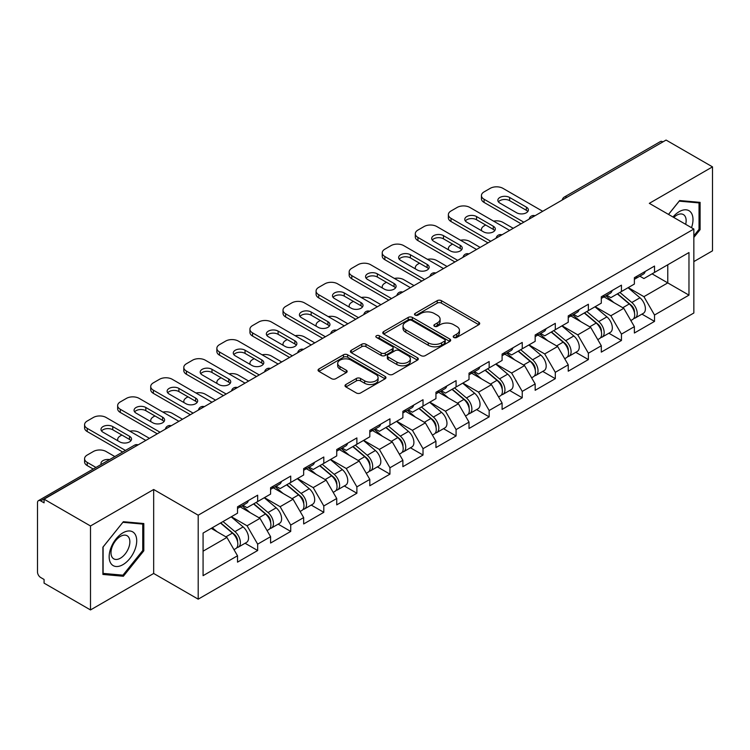 <?xml version="1.0" encoding="UTF-8"?>
<svg xmlns="http://www.w3.org/2000/svg" width="750" height="750" viewBox="0 0 750 750"><rect width="100%" height="100%" fill="white"/><g stroke="black" fill="none" stroke-linecap="round" stroke-linejoin="round"><path stroke-width="1.12" d="M453.816 337.462A2.062 1.191 0 0 0 456.731 337.462L478.837 324.694A2.944 1.697 0 0 0 479.7 323.494A2.944 1.697 0 0 0 478.837 322.294L441.384 300.666A2.944 1.697 0 0 0 437.222 300.666L415.116 313.434A2.062 1.191 0 0 0 414.506 314.269A2.062 1.191 0 0 0 415.116 315.113A2.062 1.191 0 0 0 418.022 315.113L420.891 313.463A9.412 5.438 0 0 1 434.203 313.463L437.325 315.262A9.412 5.438 0 0 1 440.081 319.106A9.412 5.438 0 0 1 437.325 322.95L434.466 324.6A2.062 1.191 0 0 0 433.866 325.444A2.062 1.191 0 0 0 434.466 326.288A2.062 1.191 0 0 0 437.381 326.288L440.241 324.637A9.412 5.438 0 0 1 453.553 324.637L456.675 326.438A9.412 5.438 0 0 1 459.441 330.281A9.412 5.438 0 0 1 456.675 334.125L453.816 335.775A2.062 1.191 0 0 0 453.216 336.619A2.062 1.191 0 0 0 453.816 337.462L453.816 335.775M345.872 384.525A2.944 1.697 0 0 0 345.009 385.725A2.944 1.697 0 0 0 345.872 386.925L356.381 392.991A2.944 1.697 0 0 0 360.544 392.991L385.097 378.816A2.944 1.697 0 0 0 385.959 377.616A2.944 1.697 0 0 0 385.097 376.416L347.634 354.788A2.944 1.697 0 0 0 343.481 354.788L318.919 368.962A2.944 1.697 0 0 0 318.056 370.172A2.944 1.697 0 0 0 318.919 371.372L331.613 378.694A2.944 1.697 0 0 0 335.775 378.694L346.284 372.628A2.944 1.697 0 0 0 347.147 371.428A2.944 1.697 0 0 0 346.284 370.228L339.994 366.591A7.875 4.547 0 0 1 337.688 363.375A7.875 4.547 0 0 1 342.544 359.184A7.875 4.547 0 0 1 351.122 360.169L375.787 374.4A7.875 4.547 0 0 1 378.084 377.616A7.875 4.547 0 0 1 373.228 381.816A7.875 4.547 0 0 1 364.65 380.831L360.544 378.459A2.944 1.697 0 0 0 356.381 378.459L345.872 384.525L345.872 386.925M153.675 489.497L90.497 525.975L44.072 499.172L666.075 140.062L712.5 166.866L649.322 203.344L693.844 229.041L198.197 515.203L153.675 489.497L153.675 573.469L198.197 599.166L198.197 515.203M421.097 355.631A2.944 1.697 0 0 0 425.259 355.631L449.812 341.456A2.944 1.697 0 0 0 450.675 340.256A2.944 1.697 0 0 0 449.812 339.047L412.359 317.428A2.944 1.697 0 0 0 408.197 317.428L383.634 331.603A2.944 1.697 0 0 0 382.772 332.803A2.944 1.697 0 0 0 383.634 334.003L421.097 355.631M377.278 337.903A2.062 1.191 0 0 1 379.369 338.194L379.369 335.747L417.45 357.731A2.944 1.697 0 0 1 418.312 358.931A2.944 1.697 0 0 1 417.45 360.131L392.897 374.316A2.944 1.697 0 0 1 388.734 374.316L351.281 352.688L351.281 350.287A2.944 1.697 0 0 0 350.419 351.488A2.944 1.697 0 0 0 351.281 352.688M351.281 350.287L361.791 344.222A2.944 1.697 0 0 1 365.953 344.222L381.141 352.987A2.944 1.697 0 0 0 385.303 352.987L392.278 348.966A2.944 1.697 0 0 0 393.141 347.766A2.944 1.697 0 0 0 392.278 346.556L376.462 337.425A2.062 1.191 0 0 1 375.853 336.591A2.062 1.191 0 0 1 377.128 335.494A2.062 1.191 0 0 1 379.369 335.747M198.197 599.166L693.844 313.003L693.844 229.041M245.081 543.253L257.662 550.519L257.662 544.153L247.059 525.788L231.375 516.731M257.662 550.519L237.516 562.144L237.516 555.778L203.072 575.672L203.072 533.072L237.516 513.188L237.516 506.822L257.662 495.188L257.662 501.553L270.591 494.091L270.591 487.725L290.728 476.1L290.728 482.466L303.666 474.994L303.666 468.628L323.803 457.003L323.803 463.369L336.731 455.906L336.731 449.541L356.878 437.916L356.878 444.272L369.806 436.809L369.806 430.444L389.944 418.819L389.944 425.184L402.881 417.712L402.881 411.347L423.019 399.722L423.019 406.088L435.947 398.625L435.947 392.259L456.084 380.634L456.084 386.991L469.022 379.528L469.022 373.163L489.159 361.537L489.159 367.903L502.097 360.431L502.097 354.066L522.234 342.441L522.234 348.806L535.163 341.344L535.163 334.978L555.3 323.353L555.3 329.709L568.237 322.247L568.237 315.881L588.375 304.256L588.375 310.622L601.303 303.15L601.303 296.784L621.45 285.159L621.45 291.525L634.378 284.062L634.378 277.697L654.516 266.072L654.516 272.428L688.969 252.544L688.969 295.134L654.516 315.028L643.922 296.663L628.228 287.606M641.944 314.128L654.516 321.394L654.516 315.028M654.516 321.394L634.378 333.019L634.378 326.653L621.45 334.116L610.847 315.759L595.163 306.703M608.869 333.225L621.45 340.481L621.45 334.116M621.45 340.481L601.303 352.116L601.303 345.75L588.375 353.212L577.772 334.856L562.087 325.8M575.794 352.312L588.375 359.578L588.375 353.212M588.375 359.578L568.237 371.203L568.237 364.838L555.3 372.309L544.706 353.944L529.012 344.887M542.728 371.409L555.3 378.675L555.3 372.309M555.3 378.675L535.163 390.3L535.163 383.934L522.234 391.397L511.631 373.041L495.947 363.984M509.653 390.506L522.234 397.762L522.234 391.397M522.234 397.762L502.097 409.397L502.097 403.031L489.159 410.494L478.556 392.137L462.872 383.081M476.578 409.594L489.159 416.859L489.159 410.494M489.159 416.859L469.022 428.484L469.022 422.119L456.084 429.591L445.491 411.225L429.797 402.169M443.512 428.691L456.084 435.956L456.084 429.591M456.084 435.956L435.947 447.581L435.947 441.216L423.019 448.678L412.416 430.322L396.731 421.266M410.438 447.787L423.019 455.044L423.019 448.678M423.019 455.044L402.881 466.678L402.881 460.312L389.944 467.775L379.35 449.419L363.656 440.363M377.372 466.875L389.944 474.141L389.944 467.775M389.944 474.141L369.806 485.766L369.806 479.4L356.878 486.872L346.275 468.506L330.591 459.45M344.297 485.972L356.878 493.238L356.878 486.872M356.878 493.238L336.731 504.862L336.731 498.497L323.803 505.959L313.2 487.603L297.516 478.547M311.222 505.069L323.803 512.325L323.803 505.959M323.803 512.325L303.666 523.959L303.666 517.594L290.728 525.056L280.134 506.7L264.441 497.644M278.156 524.156L290.728 531.422L290.728 525.056M290.728 531.422L270.591 543.047L270.591 536.681L257.662 544.153M242.963 505.312L247.059 507.675L257.662 501.553M247.059 525.788L259.988 518.325L240.206 506.906M270.591 536.681L259.988 518.325M276.038 486.216L280.134 488.587L290.728 482.466M280.134 506.7L293.062 499.228L273.281 487.809M303.666 517.594L293.062 499.228M309.103 467.119L313.2 469.491L323.803 463.369M313.2 487.603L326.137 480.141L306.347 468.712M336.731 498.497L326.137 480.141M342.178 448.031L346.275 450.394L356.878 444.272M346.275 468.506L359.203 461.044L339.422 449.625M369.806 479.4L359.203 461.044M375.244 428.934L379.35 431.306L389.944 425.184M379.35 449.419L392.278 441.947L372.488 430.528M402.881 460.312L392.278 441.947M408.319 409.838L412.416 412.209L423.019 406.088M412.416 430.322L425.353 422.859L405.562 411.431M435.947 441.216L425.353 422.859M441.394 390.75L445.491 393.113L456.084 386.991M445.491 411.225L458.419 403.762L438.637 392.344M469.022 422.119L458.419 403.762M474.459 371.653L478.556 374.025L489.159 367.903M478.556 392.137L491.494 384.666L471.703 373.247M502.097 403.031L491.494 384.666M507.534 352.556L511.631 354.928L522.234 348.806M511.631 373.041L524.569 365.578L504.778 354.15M535.163 383.934L524.569 365.578M540.609 333.469L544.706 335.831L555.3 329.709M544.706 353.944L557.634 346.481L537.853 335.062M568.237 364.838L557.634 346.481M573.675 314.372L577.772 316.744L588.375 310.622M577.772 334.856L590.709 327.384L570.919 315.966M601.303 345.75L590.709 327.384M606.75 295.284L610.847 297.647L621.45 291.525M610.847 315.759L623.775 308.297L603.994 296.869M634.378 326.653L623.775 308.297M662.897 141.9L566.859 197.344M565.5 198.122A4.5 2.597 120 0 1 566.644 197.222A4.5 2.597 60 0 0 564.394 196.997L660.431 141.553A4.5 2.597 60 0 1 662.681 141.778M639.825 276.188L643.922 278.55L654.516 272.428M643.922 296.663L667.772 282.9L667.772 264.778L688.969 252.544M652.078 273.844L688.969 295.134M693.844 261.6L712.5 250.828L712.5 166.866M90.497 525.975L90.497 609.938L44.072 583.134L44.072 579.459L40.678 577.5A4.5 2.597 -120 0 1 37.5 571.997L37.5 502.716A4.5 2.597 -120 0 1 38.428 500.662A4.5 2.597 -120 0 1 40.678 500.887L44.072 502.838L44.072 499.172M90.497 609.938L153.675 573.469M203.072 551.184L226.922 537.422L211.228 528.366M237.516 555.778L226.922 537.422M693.844 237.431L700.097 229.65L700.097 202.369L679.641 200.541L668.494 214.406M143.812 523.538L123.356 521.709L102.9 547.163L102.9 574.434L123.356 576.262L143.812 550.809L143.812 523.538M454.641 337.753L456.675 336.572A9.412 5.438 0 0 0 459.441 332.728L459.441 330.281M440.081 319.106L440.081 321.553A9.412 5.438 0 0 1 437.325 325.397L435.291 326.578M478.8 324.722L441.384 303.113A2.944 1.697 0 0 0 437.222 303.113L415.931 315.403M449.775 341.475L412.359 319.875A2.944 1.697 0 0 0 408.197 319.875L383.681 334.031M444.609 341.091A2.062 1.191 0 0 0 445.209 340.256A2.062 1.191 0 0 0 444.609 339.413L411.731 320.428A2.062 1.191 0 0 0 408.816 320.428L405.797 322.172A9.412 5.438 0 0 0 403.041 326.016A9.412 5.438 0 0 0 405.797 329.859L428.278 342.834A9.412 5.438 0 0 0 441.591 342.834L444.609 341.091L444.609 343.538A2.062 1.191 0 0 0 445.209 342.703L445.209 340.256M403.041 326.016L403.041 328.463A9.412 5.438 0 0 0 405.797 332.306L405.797 329.859M444.609 343.538L441.591 345.281A9.412 5.438 0 0 1 428.278 345.281L405.797 332.306M351.319 352.706L361.791 346.669L361.791 344.222M393.141 347.766L393.141 350.212A2.944 1.697 0 0 1 392.278 351.412L385.303 355.434A2.944 1.697 0 0 1 381.141 355.434L365.953 346.669A2.944 1.697 0 0 0 361.791 346.669M379.369 338.194L417.413 360.159M396.9 362.091A7.875 4.547 0 0 0 405.487 363.075A7.875 4.547 0 0 0 410.344 358.875A7.875 4.547 0 0 0 408.038 355.659L399.347 350.644A2.944 1.697 0 0 0 395.184 350.644L388.219 354.666A2.944 1.697 0 0 0 387.356 355.875A2.944 1.697 0 0 0 388.219 357.075L396.9 362.091L396.9 364.537A7.875 4.547 0 0 0 405.487 365.522A7.875 4.547 0 0 0 410.344 361.322L410.344 358.875M387.356 355.875L387.356 358.322A2.944 1.697 0 0 0 388.219 359.522L388.219 357.075M396.9 364.537L388.219 359.522M378.084 377.616L378.084 380.062A7.875 4.547 0 0 1 373.228 384.262A7.875 4.547 0 0 1 364.65 383.278L360.544 380.906A2.944 1.697 0 0 0 356.381 380.906L345.909 386.953M337.688 363.375L337.688 365.831A7.875 4.547 0 0 0 339.994 369.037L339.994 366.591M346.247 372.656L339.994 369.037M385.059 378.844L347.634 357.234A2.944 1.697 0 0 0 343.481 357.234L318.966 371.391M699.038 229.031L700.097 229.65M142.753 550.2L143.812 550.809M121.2 575.016L123.356 576.262M631.856 305.859L630.375 305.006M633.75 318.469A9.891 5.709 -120 0 0 635.194 318.028A9.891 5.709 -120 0 0 636.966 311.109A9.891 5.709 -120 0 0 631.819 302.494L619.884 292.425M635.194 318.028L643.35 313.312A9.891 5.709 -120 0 0 645.131 306.403A9.891 5.709 -120 0 0 639.975 297.778L628.05 287.719M617.587 293.756L631.2 305.241A6 3.459 60 0 1 634.434 312.628M513.225 228.309L502.941 222.375A8.991 5.194 0 0 0 493.603 221.147M485.662 225L484.069 225.919A8.991 5.194 0 0 0 481.434 229.594A8.991 5.194 0 0 0 481.678 230.784M630.844 320.531L632.644 319.491A9.891 5.709 -120 0 0 634.425 312.581A9.891 5.709 -120 0 0 629.269 303.966L617.344 293.897M613.903 302.587L605.85 295.8M498.422 201.872A6.9 3.984 180 0 1 509.616 200.644L526.369 210.319A6.9 3.984 180 0 1 527.812 211.537M521.062 223.781L484.069 202.425A8.991 5.194 180 0 1 481.434 198.75L481.434 195.572A8.991 5.194 0 0 0 484.069 199.238L484.069 202.425M637.031 276.159A9.891 5.709 60 0 1 635.194 278.859A9.891 5.709 60 0 1 634.378 279.197M645.197 271.453A9.891 5.709 60 0 1 643.35 274.144L635.194 278.859M481.434 195.572A8.991 5.194 0 0 1 484.069 191.897L490.219 188.344A8.991 5.194 0 0 1 502.941 188.344L542.691 211.294M523.819 222.188L484.069 199.238M509.616 197.466L526.369 207.131A6.9 3.984 180 0 1 528.384 209.953A6.9 3.984 180 0 1 524.128 213.628A6.9 3.984 180 0 1 516.619 212.766L499.866 203.091A6.9 3.984 180 0 1 497.85 200.278A6.9 3.984 180 0 1 502.106 196.603A6.9 3.984 180 0 1 509.616 197.466L509.616 200.644M691.5 227.691A19.491 11.25 120 0 0 679.219 211.659A19.491 11.25 120 0 0 672.975 216.994M685.678 224.325A13.341 7.706 120 0 0 683.381 214.575A13.341 7.706 120 0 0 676.706 215.231A13.341 7.706 120 0 0 673.781 217.463M668.541 214.434L679.219 201.15L699.038 202.912L699.038 229.341L693.844 235.809M697.725 202.153L699.038 202.912M111 563.587A19.491 11.25 120 0 0 129.825 558.544A19.491 11.25 120 0 0 134.869 533.897A19.491 11.25 120 0 0 116.044 538.941A19.491 11.25 120 0 0 111 563.587M112.256 557.456A13.341 7.706 120 0 0 113.756 558.844A13.341 7.706 120 0 0 126.169 552.619A13.341 7.706 120 0 0 128.597 537.131A13.341 7.706 120 0 0 127.097 535.734A13.341 7.706 120 0 0 114.684 541.969A13.341 7.706 120 0 0 112.256 557.456M122.934 522.309L142.753 524.081L142.753 550.509L122.934 575.166L103.116 573.403L103.116 546.966L122.897 522.291M141.441 523.322L142.753 524.081M598.781 324.956L597.3 324.094M600.684 337.566A9.891 5.709 -120 0 0 602.119 337.116A9.891 5.709 -120 0 0 603.9 330.206A9.891 5.709 -120 0 0 598.744 321.591L586.819 311.522M602.119 337.116L610.284 332.409A9.891 5.709 -120 0 0 612.056 325.491A9.891 5.709 -120 0 0 606.909 316.875L594.975 306.806M584.513 312.844L598.125 324.328A6 3.459 60 0 1 601.359 331.716M480.15 247.406L469.866 241.463A8.991 5.194 0 0 0 460.538 240.234M452.587 244.097L451.003 245.016A8.991 5.194 0 0 0 448.369 248.691A8.991 5.194 0 0 0 448.603 249.872M597.778 339.628L599.578 338.588A9.891 5.709 -120 0 0 601.35 331.678A9.891 5.709 -120 0 0 596.203 323.053L584.269 312.994M580.828 321.684L572.775 314.897M565.716 344.044L564.225 343.191M567.609 356.663A9.891 5.709 -120 0 0 569.053 356.212A9.891 5.709 -120 0 0 570.825 349.303A9.891 5.709 -120 0 0 565.678 340.678L553.744 330.619M569.053 356.212L577.209 351.497A9.891 5.709 -120 0 0 578.991 344.587A9.891 5.709 -120 0 0 573.834 335.972L561.9 325.903M551.447 331.941L565.059 343.425A6 3.459 60 0 1 568.294 350.812M447.075 266.494L436.8 260.559A8.991 5.194 0 0 0 427.462 259.331M419.522 263.194L417.928 264.113A8.991 5.194 0 0 0 415.294 267.778A8.991 5.194 0 0 0 415.538 268.969M564.703 358.725L566.503 357.684A9.891 5.709 -120 0 0 568.284 350.766A9.891 5.709 -120 0 0 563.128 342.15L551.203 332.081M547.762 340.781L539.709 333.984M532.641 363.141L531.159 362.288M534.534 375.75A9.891 5.709 -120 0 0 535.978 375.309A9.891 5.709 -120 0 0 537.759 368.391A9.891 5.709 -120 0 0 532.603 359.775L520.669 349.706M535.978 375.309L544.134 370.594A9.891 5.709 -120 0 0 545.916 363.684A9.891 5.709 -120 0 0 540.769 355.059L528.834 345M518.372 351.038L531.984 362.522A6 3.459 60 0 1 535.219 369.909M414.009 285.591L403.725 279.656A8.991 5.194 0 0 0 394.387 278.428M386.447 282.281L384.862 283.2A8.991 5.194 0 0 0 382.228 286.875A8.991 5.194 0 0 0 382.462 288.066M531.628 377.812L533.438 376.772A9.891 5.709 -120 0 0 535.209 369.862A9.891 5.709 -120 0 0 530.062 361.247L518.128 351.178M514.688 359.869L506.634 353.081M499.566 382.238L498.084 381.375M501.469 394.847A9.891 5.709 -120 0 0 502.903 394.397A9.891 5.709 -120 0 0 504.684 387.488A9.891 5.709 -120 0 0 499.528 378.872L487.603 368.803M502.903 394.397L511.069 389.691A9.891 5.709 -120 0 0 512.841 382.772A9.891 5.709 -120 0 0 507.694 374.156L495.759 364.088M485.297 370.125L498.909 381.609A6 3.459 60 0 1 502.153 388.997M380.934 304.688L370.65 298.744A8.991 5.194 0 0 0 361.322 297.516M353.381 301.378L351.788 302.297A8.991 5.194 0 0 0 349.153 305.972A8.991 5.194 0 0 0 349.387 307.153M498.562 396.909L500.363 395.869A9.891 5.709 -120 0 0 502.144 388.959A9.891 5.709 -120 0 0 496.988 380.334L485.053 370.275M481.613 378.966L473.559 372.178M466.5 401.325L465.019 400.472M468.394 413.944A9.891 5.709 -120 0 0 469.838 413.494A9.891 5.709 -120 0 0 471.609 406.584A9.891 5.709 -120 0 0 466.462 397.959L454.528 387.9M469.838 413.494L477.994 408.778A9.891 5.709 -120 0 0 479.775 401.869A9.891 5.709 -120 0 0 474.619 393.253L462.694 383.184M452.231 389.222L465.844 400.706A6 3.459 60 0 1 469.078 408.094M347.859 323.775L337.584 317.841A8.991 5.194 0 0 0 328.247 316.613M320.306 320.475L318.712 321.394A8.991 5.194 0 0 0 316.078 325.059A8.991 5.194 0 0 0 316.322 326.25M465.487 416.006L467.288 414.966A9.891 5.709 -120 0 0 469.069 408.047A9.891 5.709 -120 0 0 463.912 399.431L451.988 389.363M448.547 398.062L440.494 391.266M465.347 220.969A6.9 3.984 180 0 1 476.55 219.741L493.294 229.406A6.9 3.984 180 0 1 494.738 230.634M487.997 242.878L451.003 221.512A8.991 5.194 180 0 1 448.369 217.847L448.369 214.659A8.991 5.194 0 0 0 451.003 218.334L451.003 221.512M603.966 295.256A9.891 5.709 60 0 1 602.119 297.956A9.891 5.709 60 0 1 601.303 298.284M612.122 290.541A9.891 5.709 60 0 1 610.284 293.241L602.119 297.956M448.369 214.659A8.991 5.194 0 0 1 451.003 210.994L457.153 207.441A8.991 5.194 0 0 1 469.866 207.441L509.616 230.391M490.753 241.284L451.003 218.334M476.55 216.562L493.294 226.228A6.9 3.984 180 0 1 495.319 229.041A6.9 3.984 180 0 1 491.053 232.725A6.9 3.984 180 0 1 483.544 231.862L466.791 222.188A6.9 3.984 180 0 1 464.775 219.375A6.9 3.984 180 0 1 469.031 215.7A6.9 3.984 180 0 1 476.55 216.562L476.55 219.741M432.281 240.056A6.9 3.984 180 0 1 443.475 238.837L460.219 248.503A6.9 3.984 180 0 1 461.672 249.731M454.922 261.966L417.928 240.609A8.991 5.194 180 0 1 415.294 236.934L415.294 233.756A8.991 5.194 0 0 0 417.928 237.431L417.928 240.609M570.891 314.353A9.891 5.709 60 0 1 569.053 317.044A9.891 5.709 60 0 1 568.237 317.381M579.056 309.637A9.891 5.709 60 0 1 577.209 312.338L569.053 317.044M415.294 233.756A8.991 5.194 0 0 1 417.928 230.081L424.078 226.537A8.991 5.194 0 0 1 436.8 226.537L476.55 249.488M457.678 260.372L417.928 237.431M443.475 235.65L460.219 245.325A6.9 3.984 180 0 1 462.244 248.138A6.9 3.984 180 0 1 457.987 251.813A6.9 3.984 180 0 1 450.469 250.95L433.725 241.284A6.9 3.984 180 0 1 431.7 238.472A6.9 3.984 180 0 1 435.956 234.787A6.9 3.984 180 0 1 443.475 235.65L443.475 238.837M399.206 259.153A6.9 3.984 180 0 1 410.4 257.925L427.153 267.6A6.9 3.984 180 0 1 428.597 268.819M421.847 281.062L384.862 259.706A8.991 5.194 180 0 1 382.228 256.031L382.228 252.853A8.991 5.194 0 0 0 384.862 256.519L384.862 259.706M537.816 333.441A9.891 5.709 60 0 1 535.978 336.141A9.891 5.709 60 0 1 535.163 336.478M545.981 328.734A9.891 5.709 60 0 1 544.134 331.425L535.978 336.141M382.228 252.853A8.991 5.194 0 0 1 384.862 249.178L391.003 245.625A8.991 5.194 0 0 1 403.725 245.625L443.475 268.575M424.603 279.469L384.862 256.519M410.4 254.747L427.153 264.413A6.9 3.984 180 0 1 429.169 267.234A6.9 3.984 180 0 1 424.913 270.909A6.9 3.984 180 0 1 417.403 270.047L400.65 260.372A6.9 3.984 180 0 1 398.634 257.559A6.9 3.984 180 0 1 402.891 253.884A6.9 3.984 180 0 1 410.4 254.747L410.4 257.925M366.131 278.25A6.9 3.984 180 0 1 377.334 277.022L394.078 286.688A6.9 3.984 180 0 1 395.522 287.916M388.781 300.15L351.788 278.794A8.991 5.194 180 0 1 349.153 275.128L349.153 271.941A8.991 5.194 0 0 0 351.788 275.616L351.788 278.794M504.75 352.538A9.891 5.709 60 0 1 502.903 355.238A9.891 5.709 60 0 1 502.097 355.566M512.906 347.822A9.891 5.709 60 0 1 511.069 350.522L502.903 355.238M349.153 271.941A8.991 5.194 0 0 1 351.788 268.275L357.938 264.722A8.991 5.194 0 0 1 370.65 264.722L410.4 287.672M391.537 298.566L351.788 275.616M377.334 273.844L394.078 283.509A6.9 3.984 180 0 1 396.103 286.322A6.9 3.984 180 0 1 391.847 290.006A6.9 3.984 180 0 1 384.328 289.144L367.584 279.469A6.9 3.984 180 0 1 365.559 276.656A6.9 3.984 180 0 1 369.816 272.981A6.9 3.984 180 0 1 377.334 273.844L377.334 277.022M333.066 297.338A6.9 3.984 180 0 1 344.259 296.119L361.012 305.784A6.9 3.984 180 0 1 362.456 307.013M355.706 319.247L318.712 297.891A8.991 5.194 180 0 1 316.078 294.216L316.078 291.038A8.991 5.194 0 0 0 318.712 294.713L318.712 297.891M471.675 371.634A9.891 5.709 60 0 1 469.838 374.325A9.891 5.709 60 0 1 469.022 374.662M479.841 366.919A9.891 5.709 60 0 1 477.994 369.619L469.838 374.325M316.078 291.038A8.991 5.194 0 0 1 318.712 287.362L324.862 283.819A8.991 5.194 0 0 1 337.584 283.819L377.334 306.759M358.463 317.653L318.712 294.713M344.259 292.931L361.012 302.606A6.9 3.984 180 0 1 363.028 305.419A6.9 3.984 180 0 1 358.772 309.094A6.9 3.984 180 0 1 351.253 308.231L334.509 298.566A6.9 3.984 180 0 1 332.484 295.753A6.9 3.984 180 0 1 336.75 292.069A6.9 3.984 180 0 1 344.259 292.931L344.259 296.119M433.425 420.422L431.944 419.569M435.328 433.031A9.891 5.709 -120 0 0 436.762 432.591A9.891 5.709 -120 0 0 438.544 425.672A9.891 5.709 -120 0 0 433.387 417.056L421.453 406.988M436.762 432.591L444.928 427.875A9.891 5.709 -120 0 0 446.7 420.966A9.891 5.709 -120 0 0 441.553 412.341L429.619 402.281M419.156 408.319L432.769 419.803A6 3.459 60 0 1 436.003 427.191M314.794 342.872L304.509 336.938A8.991 5.194 0 0 0 295.172 335.709M287.231 339.562L285.647 340.481A8.991 5.194 0 0 0 283.012 344.156A8.991 5.194 0 0 0 283.247 345.347M432.413 435.094L434.222 434.053A9.891 5.709 -120 0 0 435.994 427.144A9.891 5.709 -120 0 0 430.847 418.528L418.912 408.459M415.472 417.15L407.419 410.363M299.991 316.434A6.9 3.984 180 0 1 311.184 315.206L327.938 324.881A6.9 3.984 180 0 1 329.381 326.1M322.641 338.344L285.647 316.988A8.991 5.194 180 0 1 283.012 313.312L283.012 310.134A8.991 5.194 0 0 0 285.647 313.8L285.647 316.988M438.6 390.722A9.891 5.709 60 0 1 436.762 393.422A9.891 5.709 60 0 1 435.947 393.759M446.766 386.016A9.891 5.709 60 0 1 444.928 388.706L436.762 393.422M283.012 310.134A8.991 5.194 0 0 1 285.647 306.459L291.788 302.906A8.991 5.194 0 0 1 304.509 302.906L344.259 325.856M325.397 336.75L285.647 313.8M311.184 312.028L327.938 321.694A6.9 3.984 180 0 1 329.953 324.516A6.9 3.984 180 0 1 325.697 328.191A6.9 3.984 180 0 1 318.188 327.328L301.434 317.653A6.9 3.984 180 0 1 299.419 314.841A6.9 3.984 180 0 1 303.675 311.166A6.9 3.984 180 0 1 311.184 312.028L311.184 315.206M400.359 439.519L398.869 438.656M402.253 452.128A9.891 5.709 -120 0 0 403.688 451.678A9.891 5.709 -120 0 0 405.469 444.769A9.891 5.709 -120 0 0 400.312 436.153L388.387 426.084M403.688 451.678L411.853 446.972A9.891 5.709 -120 0 0 413.634 440.053A9.891 5.709 -120 0 0 408.478 431.438L396.544 421.369M386.091 427.406L399.694 438.891A6 3.459 60 0 1 402.938 446.278M281.719 361.969L271.444 356.025A8.991 5.194 0 0 0 262.106 354.797M254.166 358.659L252.572 359.578A8.991 5.194 0 0 0 249.938 363.253A8.991 5.194 0 0 0 250.172 364.434M399.347 454.191L401.147 453.15A9.891 5.709 -120 0 0 402.928 446.241A9.891 5.709 -120 0 0 397.772 437.616L385.837 427.556M382.397 436.247L374.353 429.459M266.916 335.531A6.9 3.984 180 0 1 278.119 334.303L294.862 343.969A6.9 3.984 180 0 1 296.306 345.197M289.566 357.431L252.572 336.075A8.991 5.194 180 0 1 249.938 332.409L249.938 329.222A8.991 5.194 0 0 0 252.572 332.897L252.572 336.075M405.534 409.819A9.891 5.709 60 0 1 403.688 412.519A9.891 5.709 60 0 1 402.881 412.847M413.691 405.103A9.891 5.709 60 0 1 411.853 407.803L403.688 412.519M249.938 329.222A8.991 5.194 0 0 1 252.572 325.556L258.722 322.003A8.991 5.194 0 0 1 271.444 322.003L311.184 344.953M292.322 355.847L252.572 332.897M278.119 331.125L294.862 340.791A6.9 3.984 180 0 1 296.887 343.603A6.9 3.984 180 0 1 292.631 347.288A6.9 3.984 180 0 1 285.113 346.425L268.369 336.75A6.9 3.984 180 0 1 266.344 333.938A6.9 3.984 180 0 1 270.6 330.262A6.9 3.984 180 0 1 278.119 331.125L278.119 334.303M367.284 458.606L365.803 457.753M369.178 471.225A9.891 5.709 -120 0 0 370.622 470.775A9.891 5.709 -120 0 0 372.394 463.866A9.891 5.709 -120 0 0 367.247 455.241L355.312 445.181M370.622 470.775L378.778 466.059A9.891 5.709 -120 0 0 380.559 459.15A9.891 5.709 -120 0 0 375.403 450.534L363.478 440.466M353.016 446.503L366.628 457.987A6 3.459 60 0 1 369.862 465.375M248.653 381.056L238.369 375.122A8.991 5.194 0 0 0 229.031 373.894M221.091 377.756L219.497 378.675A8.991 5.194 0 0 0 216.862 382.341A8.991 5.194 0 0 0 217.106 383.531M366.272 473.287L368.072 472.247A9.891 5.709 -120 0 0 369.853 465.328A9.891 5.709 -120 0 0 364.697 456.713L352.772 446.644M349.331 455.344L341.278 448.547M233.85 354.619A6.9 3.984 180 0 1 245.044 353.4L261.797 363.066A6.9 3.984 180 0 1 263.241 364.294M256.491 376.528L219.497 355.172A8.991 5.194 180 0 1 216.862 351.497L216.862 348.319A8.991 5.194 0 0 0 219.497 351.994L219.497 355.172M372.459 428.916A9.891 5.709 60 0 1 370.622 431.606A9.891 5.709 60 0 1 369.806 431.944M380.625 424.2A9.891 5.709 60 0 1 378.778 426.9L370.622 431.606M216.862 348.319A8.991 5.194 0 0 1 219.497 344.644L225.647 341.1A8.991 5.194 0 0 1 238.369 341.1L278.119 364.041M259.247 374.934L219.497 351.994M245.044 350.212L261.797 359.887A6.9 3.984 180 0 1 263.812 362.7A6.9 3.984 180 0 1 259.556 366.375A6.9 3.984 180 0 1 252.037 365.512L235.294 355.847A6.9 3.984 180 0 1 233.278 353.034A6.9 3.984 180 0 1 237.534 349.35A6.9 3.984 180 0 1 245.044 350.212L245.044 353.4M334.209 477.703L332.728 476.85M336.112 490.312A9.891 5.709 -120 0 0 337.547 489.872A9.891 5.709 -120 0 0 339.328 482.953A9.891 5.709 -120 0 0 334.172 474.337L322.238 464.269M337.547 489.872L345.712 485.156A9.891 5.709 -120 0 0 347.484 478.247A9.891 5.709 -120 0 0 342.338 469.622L330.403 459.562M319.941 465.6L333.553 477.084A6 3.459 60 0 1 336.788 484.472M215.578 400.153L205.294 394.219A8.991 5.194 0 0 0 195.956 392.991M188.016 396.844L186.431 397.762A8.991 5.194 0 0 0 183.797 401.438A8.991 5.194 0 0 0 184.031 402.628M333.197 492.375L335.006 491.334A9.891 5.709 -120 0 0 336.778 484.425A9.891 5.709 -120 0 0 331.631 475.809L319.697 465.741M316.256 474.431L308.203 467.644M200.775 373.716A6.9 3.984 180 0 1 211.978 372.488L228.722 382.162A6.9 3.984 180 0 1 230.166 383.381M223.425 395.625L186.431 374.269A8.991 5.194 180 0 1 183.797 370.594L183.797 367.416A8.991 5.194 0 0 0 186.431 371.081L186.431 374.269M339.384 448.003A9.891 5.709 60 0 1 337.547 450.703A9.891 5.709 60 0 1 336.731 451.041M347.55 443.297A9.891 5.709 60 0 1 345.712 445.988L337.547 450.703M183.797 367.416A8.991 5.194 0 0 1 186.431 363.741L192.572 360.188A8.991 5.194 0 0 1 205.294 360.188L245.044 383.137M226.181 394.031L186.431 371.081M211.978 369.309L228.722 378.975A6.9 3.984 180 0 1 230.738 381.797A6.9 3.984 180 0 1 226.481 385.472A6.9 3.984 180 0 1 218.972 384.609L202.219 374.934A6.9 3.984 180 0 1 200.203 372.122A6.9 3.984 180 0 1 204.459 368.447A6.9 3.984 180 0 1 211.978 369.309L211.978 372.488M301.144 496.8L299.653 495.938M303.038 509.409A9.891 5.709 -120 0 0 304.472 508.959A9.891 5.709 -120 0 0 306.253 502.05A9.891 5.709 -120 0 0 301.097 493.434L289.172 483.366M304.472 508.959L312.638 504.253A9.891 5.709 -120 0 0 314.419 497.334A9.891 5.709 -120 0 0 309.262 488.719L297.328 478.65M286.875 484.688L300.478 496.172A6 3.459 60 0 1 303.722 503.559M182.503 419.25L172.228 413.306A8.991 5.194 0 0 0 162.891 412.078M154.95 415.941L153.356 416.859A8.991 5.194 0 0 0 150.722 420.534A8.991 5.194 0 0 0 150.956 421.716M300.131 511.472L301.931 510.431A9.891 5.709 -120 0 0 303.712 503.522A9.891 5.709 -120 0 0 298.556 494.897L286.622 484.837M283.181 493.528L275.138 486.741M167.709 392.812A6.9 3.984 180 0 1 178.903 391.584L195.647 401.25A6.9 3.984 180 0 1 197.091 402.478M190.35 414.713L153.356 393.356A8.991 5.194 180 0 1 150.722 389.691L150.722 386.503A8.991 5.194 0 0 0 153.356 390.178L153.356 393.356M306.319 467.1A9.891 5.709 60 0 1 304.472 469.8A9.891 5.709 60 0 1 303.666 470.128M314.475 462.384A9.891 5.709 60 0 1 312.638 465.084L304.472 469.8M150.722 386.503A8.991 5.194 0 0 1 153.356 382.838L159.506 379.284A8.991 5.194 0 0 1 172.228 379.284L211.978 402.234M193.106 413.128L153.356 390.178M178.903 388.406L195.647 398.072A6.9 3.984 180 0 1 197.672 400.884A6.9 3.984 180 0 1 193.416 404.569A6.9 3.984 180 0 1 185.897 403.697L169.153 394.031A6.9 3.984 180 0 1 167.128 391.219A6.9 3.984 180 0 1 171.384 387.534A6.9 3.984 180 0 1 178.903 388.406L178.903 391.584M268.069 515.887L266.588 515.034M269.962 528.506A9.891 5.709 -120 0 0 271.406 528.056A9.891 5.709 -120 0 0 273.178 521.147A9.891 5.709 -120 0 0 268.031 512.522L256.097 502.463M271.406 528.056L279.562 523.341A9.891 5.709 -120 0 0 281.344 516.431A9.891 5.709 -120 0 0 276.188 507.816L264.262 497.747M253.8 503.784L267.413 515.269A6 3.459 60 0 1 270.647 522.656M149.438 438.337L139.153 432.403A8.991 5.194 0 0 0 129.816 431.175M121.875 435.038L120.281 435.956A8.991 5.194 0 0 0 117.647 439.622A8.991 5.194 0 0 0 117.891 440.812M267.056 530.569L268.856 529.528A9.891 5.709 -120 0 0 270.637 522.609A9.891 5.709 -120 0 0 265.481 513.994L253.556 503.925M250.116 512.625L242.062 505.828M134.634 411.9A6.9 3.984 180 0 1 145.828 410.681L162.581 420.347A6.9 3.984 180 0 1 164.025 421.575M157.275 433.809L120.281 412.453A8.991 5.194 180 0 1 117.647 408.778L117.647 405.6A8.991 5.194 0 0 0 120.281 409.275L120.281 412.453M273.244 486.197A9.891 5.709 60 0 1 271.406 488.888A9.891 5.709 60 0 1 270.591 489.225M281.409 481.481A9.891 5.709 60 0 1 279.562 484.181L271.406 488.888M117.647 405.6A8.991 5.194 0 0 1 120.281 401.925L126.431 398.381A8.991 5.194 0 0 1 139.153 398.381L178.903 421.322M160.031 432.216L120.281 409.275M145.828 407.494L162.581 417.169A6.9 3.984 180 0 1 164.597 419.981A6.9 3.984 180 0 1 160.341 423.656A6.9 3.984 180 0 1 152.831 422.794L136.078 413.128A6.9 3.984 180 0 1 134.062 410.306A6.9 3.984 180 0 1 138.319 406.631A6.9 3.984 180 0 1 145.828 407.494L145.828 410.681M234.994 534.984L233.513 534.131M236.897 547.594A9.891 5.709 -120 0 0 238.331 547.153A9.891 5.709 -120 0 0 240.113 540.234A9.891 5.709 -120 0 0 234.956 531.619L223.022 521.55M238.331 547.153L246.497 542.438A9.891 5.709 -120 0 0 248.269 535.528A9.891 5.709 -120 0 0 243.122 526.903L231.188 516.844M220.725 522.881L234.338 534.366A6 3.459 60 0 1 237.572 541.753M109.594 459.572A6.9 3.984 0 0 0 100.987 463.434A6.9 3.984 0 0 0 101.203 464.419M114.834 456.553L106.078 451.5A8.991 5.194 0 0 0 93.366 451.5L87.216 455.044A8.991 5.194 0 0 0 84.581 458.719A8.991 5.194 0 0 0 87.216 462.394L87.216 465.572L93.206 469.031M95.963 467.447L87.216 462.394M233.991 549.656L235.791 548.616A9.891 5.709 -120 0 0 237.562 541.706A9.891 5.709 -120 0 0 232.416 533.091L220.481 523.022M217.041 531.712L212.325 527.737M87.216 465.572A8.991 5.194 180 0 1 84.581 461.897L84.581 458.719M101.559 430.997A6.9 3.984 180 0 1 112.763 429.769L129.506 439.444A6.9 3.984 180 0 1 130.95 440.663M122.681 452.025L87.216 431.55A8.991 5.194 180 0 1 84.581 427.875L84.581 424.697A8.991 5.194 0 0 0 87.216 428.363L87.216 431.55M240.178 505.284A9.891 5.709 60 0 1 238.331 507.984A9.891 5.709 60 0 1 237.516 508.322M248.334 500.578A9.891 5.709 60 0 1 246.497 503.269L238.331 507.984M84.581 424.697A8.991 5.194 0 0 1 87.216 421.022L93.366 417.469A8.991 5.194 0 0 1 106.078 417.469L145.828 440.419M125.438 450.431L87.216 428.363M112.763 426.591L129.506 436.256A6.9 3.984 180 0 1 131.531 439.078A6.9 3.984 180 0 1 127.266 442.753A6.9 3.984 180 0 1 119.756 441.891L103.003 432.216A6.9 3.984 180 0 1 100.987 429.403A6.9 3.984 180 0 1 105.244 425.728A6.9 3.984 180 0 1 112.763 426.591L112.763 429.769M136.931 445.556L40.678 500.887M137.859 445.022A4.5 2.597 -60 0 0 136.716 445.434A4.5 2.597 -120 0 0 134.466 445.219L38.428 500.662M532.434 217.219A4.5 2.597 120 0 1 533.578 216.309A4.5 2.597 -60 0 1 534.712 215.897M499.359 236.316A4.5 2.597 120 0 1 500.503 235.406A4.5 2.597 -60 0 1 501.647 234.994M466.294 255.403A4.5 2.597 120 0 1 467.428 254.503A4.5 2.597 -60 0 1 468.572 254.091M433.219 274.5A4.5 2.597 120 0 1 434.363 273.591A4.5 2.597 -60 0 1 435.497 273.178M400.144 293.588A4.5 2.597 120 0 1 401.288 292.688A4.5 2.597 -60 0 1 402.431 292.275M367.078 312.684A4.5 2.597 120 0 1 368.212 311.784A4.5 2.597 -60 0 1 369.356 311.372M334.003 331.781A4.5 2.597 120 0 1 335.147 330.872A4.5 2.597 -60 0 1 336.291 330.459M300.928 350.869A4.5 2.597 120 0 1 302.072 349.969A4.5 2.597 -60 0 1 303.216 349.556M267.863 369.966A4.5 2.597 120 0 1 268.997 369.066A4.5 2.597 -60 0 1 270.141 368.653M234.787 389.062A4.5 2.597 120 0 1 235.931 388.153A4.5 2.597 -60 0 1 237.075 387.741M201.713 408.15A4.5 2.597 120 0 1 202.856 407.25A4.5 2.597 -60 0 1 204 406.837M168.647 427.247A4.5 2.597 120 0 1 169.791 426.347A4.5 2.597 -60 0 1 170.925 425.934M456.675 336.572L456.675 334.125M434.466 326.288L434.466 324.6M437.325 325.397L437.325 322.95M415.116 315.113L415.116 313.434M437.222 303.113L437.222 300.666M441.384 303.113L441.384 300.666M478.837 324.694L478.837 322.294M383.634 334.003L383.634 331.603M408.197 319.875L408.197 317.428M412.359 319.875L412.359 317.428M449.812 341.456L449.812 339.047M428.278 345.281L428.278 342.834M441.591 345.281L441.591 342.834M365.953 346.669L365.953 344.222M381.141 355.434L381.141 352.987M385.303 355.434L385.303 352.987M392.278 351.412L392.278 348.966M417.45 360.131L417.45 357.731M356.381 380.906L356.381 378.459M360.544 380.906L360.544 378.459M364.65 383.278L364.65 380.831M346.284 372.628L346.284 370.228M318.919 371.372L318.919 368.962M343.481 357.234L343.481 354.788M347.634 357.234L347.634 354.788M385.097 378.816L385.097 376.416M631.819 302.494L639.975 297.778M622.772 307.716L629.269 303.966M526.369 207.131L526.369 210.319M598.744 321.591L606.909 316.875M589.706 326.812L596.203 323.053M565.678 340.678L573.834 335.972M556.631 345.9L563.128 342.15M532.603 359.775L540.769 355.059M523.556 364.997L530.062 361.247M499.528 378.872L507.694 374.156M490.491 384.094L496.988 380.334M466.462 397.959L474.619 393.253M457.416 403.181L463.912 399.431M493.294 226.228L493.294 229.406M460.219 245.325L460.219 248.503M427.153 264.413L427.153 267.6M394.078 283.509L394.078 286.688M361.012 302.606L361.012 305.784M433.387 417.056L441.553 412.341M424.341 422.278L430.847 418.528M327.938 321.694L327.938 324.881M400.312 436.153L408.478 431.438M391.275 441.375L397.772 437.616M294.862 340.791L294.862 343.969M367.247 455.241L375.403 450.534M358.2 460.463L364.697 456.713M261.797 359.887L261.797 363.066M334.172 474.337L342.338 469.622M325.134 479.559L331.631 475.809M228.722 378.975L228.722 382.162M301.097 493.434L309.262 488.719M292.059 498.656L298.556 494.897M195.647 398.072L195.647 401.25M268.031 512.522L276.188 507.816M258.984 517.744L265.481 513.994M162.581 417.169L162.581 420.347M234.956 531.619L243.122 526.903M225.919 536.841L232.416 533.091M129.506 436.256L129.506 439.444M564.394 196.997A4.5 4.5 0 0 0 562.238 200.006M535.012 215.728A4.5 4.5 0 0 0 529.163 219.103M501.947 234.816A4.5 4.5 0 0 0 496.097 238.2M468.872 253.912A4.5 4.5 0 0 0 463.022 257.288M435.797 273.009A4.5 4.5 0 0 0 429.947 276.384M402.731 292.097A4.5 4.5 0 0 0 396.881 295.481M369.656 311.194A4.5 4.5 0 0 0 363.806 314.569M336.591 330.291A4.5 4.5 0 0 0 330.731 333.666M303.516 349.378A4.5 4.5 0 0 0 297.666 352.762M270.441 368.475A4.5 4.5 0 0 0 264.591 371.85M237.375 387.572A4.5 4.5 0 0 0 231.516 390.947M204.3 406.659A4.5 4.5 0 0 0 198.45 410.044M171.225 425.756A4.5 4.5 0 0 0 165.375 429.131M138.159 444.853A4.5 4.5 0 0 0 134.466 445.219M481.434 230.644L481.434 229.594M448.369 249.741L448.369 248.691M415.294 268.828L415.294 267.778M382.228 287.925L382.228 286.875M349.153 307.022L349.153 305.972M316.078 326.109L316.078 325.059M283.012 345.206L283.012 344.156M249.938 364.303L249.938 363.253M216.862 383.391L216.862 382.341M183.797 402.488L183.797 401.438M150.722 421.584L150.722 420.534M117.647 440.672L117.647 439.622"/></g></svg>
